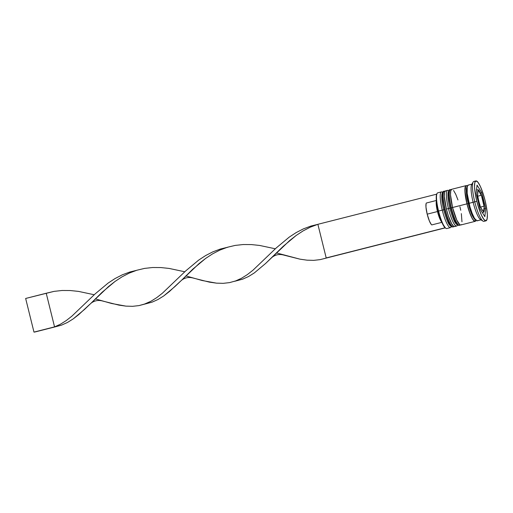 <?xml version="1.0" encoding="UTF-8"?>
<svg xmlns="http://www.w3.org/2000/svg" width="513" height="513" viewBox="0 0 513 513"><rect width="100%" height="100%" fill="white"/><g stroke="black" fill="none" stroke-linecap="round" stroke-linejoin="round"><path stroke-width="0.77" d="M452.928 226.977A18.417 3.674 -104.2 0 1 444.733 209.496L443.726 209.779L444.624 213.017M454.088 226.515L453.364 226.868A18.417 3.674 -104.2 0 1 445.143 209.387A18.417 3.674 75.8 0 0 453.338 226.874M444.329 191.163A18.417 3.674 75.8 0 0 445.143 209.387L444.733 209.496A18.417 3.674 75.8 0 0 452.953 226.97L451.087 226.579L449.644 225.085C448.227 223.732 446.252 218.634 443.726 209.779L445.143 209.387A18.417 3.674 -104.2 0 1 444.303 191.163L443.892 191.272A18.417 3.674 75.8 0 0 444.733 209.496A18.417 3.674 -104.2 0 1 443.912 191.266M445.592 216.114L447.669 221.424L449.67 224.912M450.549 225.791L451.299 226.041M442.078 194.222L441.853 197.935L442.443 203.398M443.02 206.534L443.726 209.779C442.148 203.276 441.533 198.204 441.879 194.555C442.373 192.253 443.046 191.157 443.892 191.272M459.103 225.412A18.417 3.674 -104.2 0 1 450.901 207.925L449.901 208.214L450.799 211.446M460.264 224.951L459.539 225.303A18.417 3.674 -104.2 0 1 451.318 207.823L452.812 207.483L451.318 207.823A18.417 3.674 75.8 0 0 459.513 225.31M450.497 189.592A18.417 3.674 75.8 0 0 451.318 207.823L450.901 207.925A18.417 3.674 75.8 0 0 459.129 225.406L457.263 225.008L455.82 223.521C454.403 222.167 452.428 217.063 449.901 208.214L451.318 207.823A18.417 3.674 -104.2 0 1 450.478 189.598L450.068 189.701A18.417 3.674 75.8 0 0 450.901 207.925A18.417 3.674 -104.2 0 1 450.087 189.701M451.767 214.543L453.838 219.859L455.845 223.347M456.724 224.226L457.474 224.476M448.253 192.657L448.029 196.37L448.618 201.833M449.196 204.969L449.927 208.214L448.433 208.554A18.417 3.674 75.8 0 0 457.288 225.476L457.474 225.143M475.698 219.833A17.115 3.411 -104.2 0 1 468.247 203.565L469.081 203.328L468.247 203.565A17.115 3.411 -104.2 0 1 466.631 187.771M478.129 201.224L478.809 201.083A10.619 2.116 -104.2 0 1 477.975 196.992L477.468 195.645L477.706 194.889A10.619 2.116 -104.2 0 1 478.154 190.663L478.071 189.99L478.655 190.612A10.619 2.116 -104.2 0 1 481.123 194.542L481.38 195.254L477.725 196.178L481.38 195.254L484.169 206.854L483.477 211.837L480.174 206.572L477.468 195.645L478.154 190.663L477.667 192.054L477.706 194.889L478.071 189.99L481.123 194.542L479.796 191.843L478.655 190.612L481.88 196.594A10.619 2.116 -104.2 0 1 483.066 200.654L481.88 196.594L483.9 204.751L483.066 200.654A10.619 2.116 -104.2 0 1 483.9 204.751L484.169 206.854A10.619 2.116 -104.2 0 1 483.721 211.074L483.477 211.837L483.22 211.125A10.619 2.116 -104.2 0 1 480.752 207.201L480.174 206.572L479.995 205.142A10.619 2.116 -104.2 0 1 478.809 201.083L478.507 201.141M445.457 228.041L445.957 228.349A18.417 3.674 -104.2 0 1 438.557 211.061L438.23 211.157A17.981 3.585 75.8 0 0 445.457 228.041A17.981 3.585 75.8 0 0 445.701 228.163M451.273 226.695A18.417 3.674 -104.2 0 1 450.485 227.599A18.417 3.674 -104.2 0 1 442.264 210.118L443.732 209.785L442.264 210.118A18.417 3.674 75.8 0 0 451.113 227.041L451.299 226.708M475.872 180.922A20.584 4.104 -104.2 0 1 485.061 200.455L482.855 192.843L480.36 186.45L477.949 182.256L475.993 180.897L474.794 182.577L474.525 187.04L475.237 193.613L476.814 201.288A20.584 4.104 -104.2 0 1 475.872 180.922L473.82 181.442A20.584 4.104 75.8 0 0 474.756 201.808L473.127 202.289A18.417 3.674 75.8 0 0 480.534 219.577L483.028 221.129A20.584 4.104 -104.2 0 1 474.756 201.808A20.584 4.104 75.8 0 0 483.945 221.347L486.003 220.821A20.584 4.104 -104.2 0 1 476.814 201.288L474.756 201.808L476.814 201.288L479.02 208.9L481.515 215.287L483.926 219.481L485.882 220.84L487.081 219.16L487.35 214.697L486.638 208.131L485.061 200.455A20.584 4.104 -104.2 0 1 486.003 220.821M442.565 192.292L442.238 192.086A18.417 3.674 75.8 0 0 442.264 210.118A18.417 3.674 -104.2 0 1 441.424 191.9L437.717 192.837A18.417 3.674 75.8 0 0 438.557 211.061L442.264 210.118L438.557 211.061A18.417 3.674 75.8 0 0 446.778 228.541L450.485 227.599M447.599 190.329L445.54 190.855A18.417 3.674 75.8 0 0 446.374 209.08L448.433 208.554L446.374 209.08A18.417 3.674 75.8 0 0 454.601 226.554L456.653 226.034A18.417 3.674 -104.2 0 1 448.433 208.554A18.417 3.674 -104.2 0 1 447.599 190.329A18.417 3.674 -104.2 0 1 448.721 190.746M457.449 225.13A18.417 3.674 -104.2 0 1 456.653 226.034M476.147 219.846L475.07 221.353L474.262 221.084L472.274 218.544L468.927 210.663L466.958 203.853L452.549 207.508A18.417 3.674 75.8 0 0 460.77 224.989L475.179 221.334A18.417 3.674 -104.2 0 1 466.958 203.853L465.548 196.986L464.919 188.829L465.592 186.027L466.227 185.61L467.343 186.129A18.417 3.674 -104.2 0 0 466.118 185.629L451.709 189.284A18.417 3.674 75.8 0 0 452.549 207.508L466.958 203.853A18.417 3.674 -104.2 0 1 466.118 185.629M476.013 220.308A18.417 3.674 -104.2 0 1 475.179 221.334M473.127 202.289L469.017 203.334A18.417 3.674 75.8 0 0 477.237 220.808L481.354 219.763A18.417 3.674 -104.2 0 1 473.127 202.289A18.417 3.674 -104.2 0 1 472.293 184.064L468.177 185.11A18.417 3.674 75.8 0 0 469.017 203.334L474.756 201.808A20.584 4.104 -104.2 0 1 473.114 182.064L471.665 184.622A18.417 3.674 75.8 0 0 473.127 202.289M467.292 186.7A17.115 3.411 75.8 0 0 468.247 203.565L466.997 203.853A18.199 3.629 -104.2 0 1 467.298 186.264L466.279 185.821L465.65 186.232L464.977 191.253L466.997 203.853L468.247 203.565A17.115 3.411 75.8 0 0 474.576 219.179M436.351 200.487L426.348 203.026A11.485 2.289 75.8 0 0 427.188 214.158L437.474 211.548A11.485 2.289 -104.2 0 1 436.396 200.949A11.485 2.289 75.8 0 0 437.474 211.548L438.269 211.311L437.474 211.548A11.485 2.289 75.8 0 0 441.744 222.039A11.485 2.289 -104.2 0 1 437.474 211.548L427.188 214.158A11.485 2.289 75.8 0 0 431.76 224.912L441.873 222.347L431.76 224.912L431.253 224.425L429.471 221.199L427.188 214.158L425.957 207.008L426.091 203.59L426.348 203.026L436.351 200.487M445.47 228.041L442.341 223.386L438.23 211.157L436.441 201.404L436.242 196.485L436.896 193.747M483.721 211.074L484.208 209.682L484.169 206.854L483.721 211.074M475.955 220.09A18.199 3.629 -104.2 0 1 466.997 203.853L470.043 213.6L472.255 218.371L473.287 219.936L475.019 221.141L476.083 219.654M484.843 216.646L480.065 209.047L476.16 193.266L477.032 185.09L481.81 192.696L485.715 208.477L484.843 216.646L480.065 209.047L476.16 193.266L477.032 185.09L481.81 192.696L480.501 193.029L481.81 192.696L485.715 208.477L484.323 208.829L485.715 208.477L484.843 216.646M468.286 185.09L467.208 186.591L467.176 193.343L469.946 206.81L472.095 213.196L474.333 218.025L476.32 220.558L477.128 220.827L477.763 220.41M457.962 199.955L455.724 194.235L453.569 190.483M451.818 189.265L450.741 190.772L450.504 194.767L452.549 207.508L456.756 220.039L459.86 224.739L460.668 225.008L461.302 224.591M461.969 221.789L461.347 213.632M460.725 210.259L459.937 206.765M445.643 190.836L444.572 192.337L444.329 196.332L446.374 209.08L448.349 215.89L451.696 223.771L453.684 226.304L454.492 226.573L455.127 226.156M441.424 191.9A18.417 3.674 -104.2 0 1 442.552 192.317M448.74 190.721L448.413 190.522A18.417 3.674 75.8 0 0 448.433 208.554L449.907 208.22C448.324 201.712 447.708 196.633 448.054 192.991C448.548 190.689 449.221 189.592 450.068 189.701M438.557 211.061A18.417 3.674 -104.2 0 1 437.089 193.395L436.8 193.908A17.981 3.585 75.8 0 0 438.23 211.157L438.557 211.061M476.532 189.772A11.914 2.373 -104.2 0 1 476.769 189.63C479.116 190.612 477.744 187.758 481.297 194.882M484.08 206.175L480.649 207.047L484.08 206.175L484.169 206.854M481.123 194.542L481.38 195.254M481.707 195.992L481.88 196.594M445.104 227.772L326.204 257.943L317.88 224.309L436.672 194.164L317.88 224.309L310.339 227.15L303.1 230.901L296.181 235.454L289.569 240.642L265.619 263.464L254.301 272.942L248.555 276.52L242.649 279.168L236.127 280.906L242.649 279.168L248.555 276.52L254.301 272.942L265.619 263.464L283.259 246.266L296.181 235.454L303.1 230.901L310.339 227.15L317.88 224.309L326.204 257.943L445.104 227.772M270.729 258.514L272.102 257.295C275.577 254.57 279.547 253.852 284.016 255.141L300.022 259.174L307.018 260.168L313.7 260.36L320.086 259.642L445.226 227.875L320.086 259.642L313.7 260.36L307.018 260.168L300.022 259.174L276.379 252.909M89.634 304.472L78.867 314.495L73.205 318.9L67.453 322.478L61.547 325.127L33.973 332.103L25.65 298.463L54.038 291.378L62.06 290.486L70.243 290.531L78.508 291.397L94.232 294.751L78.508 291.397L70.243 290.531L62.06 290.486L54.038 291.378L46.228 293.244L54.551 326.877L60.457 324.203L66.203 320.599L71.865 316.175L95.168 293.872L108.108 283.086L115.04 278.559L122.286 274.827L129.834 272.012L136.253 270.428L129.834 272.012L122.286 274.827L115.04 278.559L108.108 283.086L95.168 293.872L71.865 316.175L66.203 320.599L60.457 324.203L54.551 326.877L55.423 326.794L61.547 325.127L67.453 322.478L73.205 318.9L84.523 309.422L108.474 286.6L115.079 281.413L122.004 276.86L129.238 273.108L136.779 270.261L144.583 268.395L152.611 267.51L160.793 267.555L169.059 268.421L184.783 271.775L169.059 268.421L160.793 267.555L152.611 267.51L144.583 268.395L136.779 270.261L129.238 273.108L122.004 276.86L115.079 281.413L102.158 292.224L91.006 303.254C94.475 300.528 98.445 299.81 102.914 301.099L118.92 305.126L125.922 306.126L132.604 306.319L138.985 305.601L145.102 303.901L151.002 301.227L156.754 297.623L162.416 293.199L185.719 270.896L198.659 260.11L205.591 255.583L212.837 251.851L220.385 249.036L226.804 247.452L220.385 249.036L212.837 251.851L205.591 255.583L198.659 260.11L185.719 270.896L162.416 293.199L156.754 297.623L151.002 301.227L144.006 304.286L152.098 302.144L158.004 299.496L163.756 295.918L175.068 286.446L199.025 263.618L205.63 258.437L212.549 253.884L219.788 250.126L227.33 247.285L235.134 245.419L243.162 244.534L251.338 244.573L259.61 245.445L275.334 248.792L259.61 245.445L251.338 244.573L243.162 244.534L235.134 245.419L227.33 247.285L219.788 250.126L212.549 253.884L205.63 258.437L192.708 269.242L181.557 280.278C185.026 277.546 188.996 276.828 193.465 278.123L209.471 282.15L216.467 283.144L223.155 283.343L229.535 282.618L235.653 280.925L241.552 278.245L247.298 274.641L252.96 270.216L276.27 247.914L289.21 237.134L296.142 232.601L303.388 228.875L310.936 226.06L317.355 224.47L310.936 226.06L303.388 228.875L296.142 232.601L289.21 237.134L276.27 247.914L252.96 270.216L247.298 274.641L241.552 278.245L235.653 280.925L229.535 282.618L223.155 283.343L216.467 283.144L202.154 280.515L185.828 275.891M144.006 304.286L138.985 305.601L132.604 306.319L125.922 306.126L111.603 303.491L95.277 298.867M180.178 281.496L169.418 291.519L163.756 295.918L158.004 299.496L152.098 302.144L145.577 303.882M34.846 332.014L55.423 326.794L33.973 332.103L54.551 326.877L46.228 293.244L25.65 298.463L33.973 332.103L34.846 332.014M453.364 226.868L452.953 226.97M445.111 191.131L444.303 191.163M459.539 225.303L459.129 225.406M451.28 189.56L450.478 189.598M482.637 212.735C483.862 212.023 484.509 212.324 484.169 206.489M481.694 195.947L484.035 205.431M234.556 281.304L236.134 280.906M325.107 258.328L326.685 257.93M227.701 247.285L225.932 247.734"/></g></svg>
